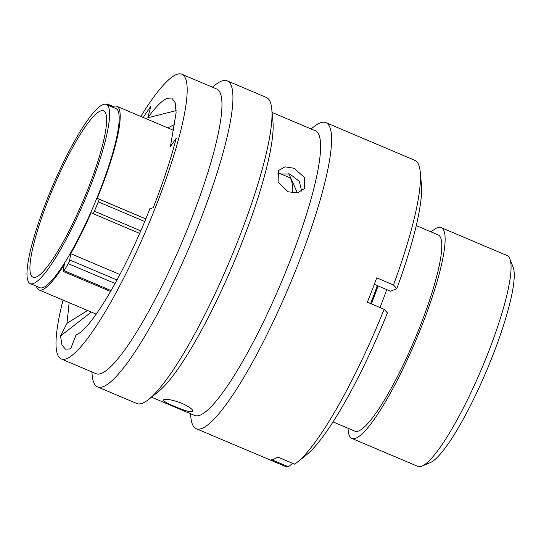 <?xml version="1.0" encoding="UTF-8"?>
<svg xmlns="http://www.w3.org/2000/svg" width="541" height="541" viewBox="0 0 541 541"><rect width="100%" height="100%" fill="white"/><g stroke="black" fill="none" stroke-linecap="round" stroke-linejoin="round"><path stroke-width="0.81" d="M119.933 274.524L70.756 253.702A99.706 17.988 113 0 0 91.125 212.789L92.802 213.553A2.915 0.527 -67 0 0 94.364 211.206A112.623 20.321 -67 0 0 98.327 201.874A2.915 0.527 -67 0 0 98.374 201.759A2.915 0.527 -67 0 0 98.935 199.095L145.759 218.922M36.328 286.196A99.706 17.988 113 0 0 38.999 289.915A99.706 17.988 113 0 0 64.305 264.535L63.243 270.798A2.915 0.527 -67 0 0 63.304 271.467A2.915 0.527 -67 0 0 64.081 270.662A112.623 20.321 -67 0 0 68.254 263.663A2.915 0.527 -67 0 0 69.079 261.952A2.915 0.527 -67 0 0 69.694 259.957L117.018 280.001M509.872 258.828L513.132 267.274A107.855 19.462 113 0 1 489.808 362.923A107.855 19.462 113 0 1 430.447 462.535L422.108 466.072A114.476 20.653 -67 0 0 485.121 360.353A114.476 20.653 -67 0 0 509.872 258.828A114.476 20.653 -67 0 0 507.14 255.562L441.179 227.626A114.476 20.653 113 0 1 419.16 332.417A114.476 20.653 113 0 1 351.9 438.453A114.476 20.653 113 0 1 348.039 428.262M86.141 193.543A90.374 16.304 113 0 1 33.042 277.256A90.374 16.304 113 0 1 50.428 194.523A90.374 16.304 113 0 1 103.527 110.817A90.374 16.304 113 0 1 86.141 193.543M49.055 194.564A97.326 17.562 113 0 1 106.239 104.413A97.326 17.562 113 0 1 87.514 193.502A97.326 17.562 113 0 1 30.33 283.653A97.326 17.562 113 0 1 49.055 194.564M106.239 104.413L115.828 108.477A97.326 17.562 113 0 1 97.109 197.566A97.326 17.562 113 0 1 39.926 287.717L30.33 283.653M278.885 173.106L288.921 177.353A101.397 18.293 113 0 1 292.093 192.948M386.734 289.604A114.604 20.68 113 0 1 380.032 307.559M416.225 225.617L438.109 234.882A106.597 19.233 113 0 1 417.605 332.458A106.597 19.233 113 0 1 354.977 431.197L333.094 421.933M431.17 231.947A114.476 20.653 113 0 1 441.179 227.626M112.23 106.949A99.706 17.988 113 0 1 116.761 106.279A99.706 17.988 113 0 1 97.265 198.331L98.935 199.095M145.779 218.875L97.265 198.331M351.9 438.453L417.862 466.383A114.476 20.653 -67 0 0 422.108 466.072M70.756 253.702L69.694 259.957M92.802 213.553L139.625 233.381L92.802 213.553M107.111 104.785A2.915 0.527 -67 0 0 107.098 103.892A2.915 0.527 -67 0 0 106.705 104.149A112.623 20.321 -67 0 0 106.415 104.487M288.11 191.785L297.435 192.894L304.292 188.64L304.461 177.468L294.067 168.265L284.951 166.844L278.446 170.604L278.101 182.019L288.11 191.785M277.026 173.959L290.023 174.06L299.322 181.418L301.702 191.156M192.386 411.687C193.881 410.152 190.446 407.373 182.087 403.363C173.093 400.029 167.013 398.771 163.842 399.603C162.543 400.651 166.161 402.93 174.709 406.447C183.494 410.274 189.384 412.019 192.386 411.687L192.826 411.275M63.047 300.099A154.598 27.895 -67 0 0 61.275 358.953L96.055 373.682A154.598 27.895 -67 0 0 101.715 373.29A154.598 27.895 -67 0 0 187.409 229.188A154.598 27.895 -67 0 0 216.623 88.967L181.844 74.239A154.598 27.895 -67 0 0 176.183 74.624A154.598 27.895 -67 0 0 140.809 116.464M61.275 358.953A154.598 27.895 -67 0 0 66.935 358.561A154.598 27.895 -67 0 0 152.63 214.459A154.598 27.895 -67 0 0 181.844 74.239M91.869 371.904L92.18 375.271A166.182 29.985 -67 0 0 97.596 386.916A166.182 29.985 -67 0 0 103.676 386.497A166.182 29.985 -67 0 0 195.795 231.595A166.182 29.985 -67 0 0 227.2 80.859A166.182 29.985 -67 0 0 221.113 81.278A166.182 29.985 -67 0 0 215.068 85.072L212.43 87.189M97.596 386.916L136.751 403.498A166.182 29.985 -67 0 0 142.831 403.079A166.182 29.985 -67 0 0 148.876 399.278A166.182 29.985 -67 0 0 229.161 262.162A166.182 29.985 -67 0 0 271.765 109.086A166.182 29.985 -67 0 0 266.355 97.441L227.2 80.859M151.514 397.168L194.699 415.454A154.598 27.895 -67 0 0 200.359 415.062A154.598 27.895 -67 0 0 286.054 270.96A154.598 27.895 -67 0 0 315.268 130.739L272.082 112.447M163.842 399.603L163.416 399.961M190.513 413.682L190.824 417.043A166.182 29.985 -67 0 0 196.241 428.688A166.182 29.985 -67 0 0 202.32 428.269A166.182 29.985 -67 0 0 294.439 273.367A166.182 29.985 -67 0 0 325.844 122.631A166.182 29.985 -67 0 0 319.758 123.05A166.182 29.985 -67 0 0 313.712 126.851L311.082 128.961M196.241 428.688L285.229 466.369A166.182 29.985 -67 0 0 288.4 466.761L271.609 459.654A166.182 29.985 -67 0 0 274.524 458.842A166.182 29.985 -67 0 0 277.81 457.064L294.602 464.171A166.182 29.985 -67 0 0 297.361 462.156A166.182 29.985 -67 0 0 384.137 309.296L367.346 302.182A166.182 29.985 -67 0 0 376.705 277.864L393.49 284.979A166.182 29.985 -67 0 0 420.249 171.964A166.182 29.985 -67 0 0 414.832 160.319L325.844 122.631M288.766 173.573L297.408 192.9M69.14 302.676L66.983 323.335L60.538 335.941L61.904 344.874L65.434 349.188L70.675 348.837L76.058 334.852C91.165 329.787 125.985 270.27 149.891 208.664L153.238 207.724C163.226 182.243 170.882 159.088 176.197 138.273L170.422 146.55L176.116 112.724L175.196 102.716L171.774 98.016L167.061 98.334C162.07 100.484 155.652 106.969 147.794 117.789L176.136 110.621M143.182 117.471L150.898 106.11L147.794 117.789M66.983 323.335L87.595 310.493M297.361 462.156L306.99 454.426A154.712 27.916 -67 0 0 387.437 312.962L384.137 309.296M292.667 463.36L288.4 466.761M393.49 284.979L396.796 288.644A154.712 27.916 -67 0 0 421.398 184.258L420.249 171.964M396.796 288.644L390.588 291.234L374.291 284.336M148.876 399.278L158.608 391.474A154.598 27.895 -67 0 0 233.293 263.913A154.598 27.895 -67 0 0 272.928 121.509L271.765 109.086M60.538 335.941L91.314 312.069M167.866 127.919L175.034 124.18M144.69 221.512L98.327 201.874M115.105 283.504L68.254 263.663M64.081 270.662L111.121 290.578M94.364 211.206L140.728 230.845M370.605 303.569A118.898 21.451 -67 0 0 377.341 285.628M378.078 285.939A117.884 21.268 113 0 1 371.349 303.88L378.091 285.946M116.761 106.279L173.979 130.509M38.999 289.915L96.217 314.145M110.594 291.491L63.304 271.467M113.218 106.489L107.098 103.892"/></g></svg>
